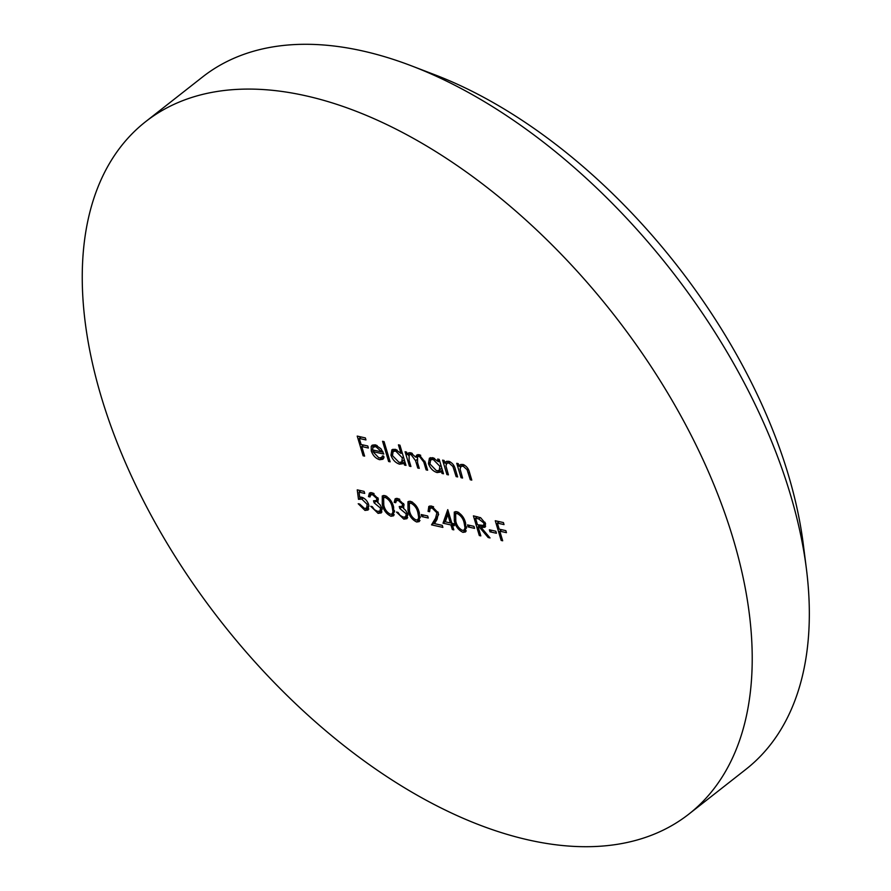 <?xml version="1.0" encoding="UTF-8"?>
<svg xmlns="http://www.w3.org/2000/svg" width="891" height="891" viewBox="0 0 891 891"><rect width="100%" height="100%" fill="white"/><g stroke="black" fill="none" stroke-linecap="round" stroke-linejoin="round"><path stroke-width="1.34" d="M411.62 65.901L434.819 74.777A410.706 232.607 51.9 0 1 803.281 544.167L806.4 568.803A440.043 249.224 -128.1 0 0 411.62 65.901A440.043 249.224 -128.1 0 0 362.637 50.954A440.043 249.224 -128.1 0 0 202.569 76.971L145.523 121.755A440.043 249.224 51.9 0 1 305.591 95.749A440.043 249.224 51.9 0 1 685.424 424.305A440.043 249.224 51.9 0 1 688.955 814.029A440.043 249.224 51.9 0 1 528.886 840.046A440.043 249.224 51.9 0 1 149.042 511.479A440.043 249.224 51.9 0 1 145.523 121.755M688.955 814.029L746.012 769.245A440.043 249.224 -128.1 0 0 806.4 568.803M443.016 523.184L447.761 509.641L451.848 523.273L453.775 523.708L454.377 525.723L452.45 525.3L453.82 529.844L452.316 529.51L450.946 524.966L443.016 523.184L444.921 521.692L448.273 511.389M421.844 516.568L421.231 514.541L427.669 515.978L428.27 518.005L421.844 516.568L423.704 515.098M398.277 500.452L396.439 500.686L395.693 502.702L394.19 502.368L395.136 498.804L397.653 498.437L404.069 504.64L403.333 508.26L405.65 510.343L407.699 514.062L406.942 518.685L403.823 519.13L396.506 512.069L397.999 512.403L400.126 515.421L403.244 517.114L405.672 516.836L406.251 513.895L399.859 508.583L399.246 506.556L402.186 506.255L402.565 504.295L398.277 500.452L399.747 499.305M372.561 494.705L370.723 494.939L369.977 496.944L368.473 496.61L369.409 493.046L371.937 492.678L378.352 498.882L377.617 502.502L379.934 504.584L381.983 508.304L381.225 512.926L378.107 513.372L370.79 506.311L372.282 506.656L374.409 509.663L377.528 511.356L379.956 511.078L380.524 508.137L374.131 502.825L373.529 500.809L376.47 500.497L376.848 498.548L372.561 494.705L374.031 493.547M388.621 461.493L382.562 441.29L384.066 441.624L390.124 461.828L388.621 461.493L389.757 460.602M409.415 466.138L405.093 451.748L406.597 452.093L407.343 454.588L408.434 452.94L410.729 452.773L415.663 457.128L416.71 455.067L419.104 454.655L425.297 462.429L427.635 470.214L426.132 469.88L423.793 462.084L419.371 456.359L417.5 456.671L417.589 462.752L419.271 468.354L417.768 468.009L415.574 460.692L411.007 454.488L409.147 454.811L409.103 460.424L410.918 466.483L409.415 466.138L410.551 465.258M461.059 477.699L456.749 463.309L458.241 463.643L459.021 466.238L459.99 464.846L462.819 464.434C466.372 465.826 468.621 468.599 469.579 472.753L471.785 480.104L470.281 479.759L467.084 469.68L463.086 466.138L460.981 466.472L460.079 469.022L462.563 478.033L461.059 477.699L462.195 476.808M437.67 459.043L439.174 459.377L443.495 473.767L441.992 473.433L441.245 470.938L440.343 472.107L437.08 472.564C433.071 471.283 430.197 468.31 428.46 463.654L429.406 458.174L432.658 457.684L438.472 461.705L437.67 459.043M479.313 535.547L473.411 515.856L480.628 517.716L485.495 523.474L485.005 527.26L481.162 527.483L490.039 537.941L488.179 537.529L479.313 527.071L478.088 526.793L480.817 535.881L479.313 535.547L480.449 534.656M501.176 540.436L495.273 520.745L503.415 522.572L504.016 524.587L497.378 523.106L499.194 529.165L505.843 530.646L506.444 532.673L499.795 531.181L502.68 540.781L501.176 540.436L502.312 539.556M363.127 455.78L357.213 436.089L365.355 437.915L365.967 439.931L359.318 438.45L361.133 444.509L367.783 445.99L368.384 448.017L361.746 446.525L364.619 456.125L363.127 455.78L364.252 454.9M489.994 531.816L489.393 529.789L495.819 531.236L496.421 533.252L489.994 531.816L491.865 530.345M468.131 526.926L467.53 524.899L473.956 526.336L474.558 528.363L468.131 526.926L470.002 525.456M446.914 474.535L442.604 460.146L444.097 460.48L444.876 463.075L445.845 461.683L448.674 461.271C452.227 462.663 454.477 465.436 455.435 469.579L457.64 476.93L456.136 476.596L452.94 466.516L448.941 462.975L446.837 463.309L445.934 465.859L448.418 474.87L446.914 474.535L448.05 473.644M357.246 489.861L364.107 491.398L364.72 493.414L359.028 492.144L359.686 497.122L361.534 497.178C364.954 498.269 367.359 500.809 368.729 504.796L368.039 510.042L364.987 510.432L358.215 503.738L359.719 504.072L364.464 508.438L366.613 508.104L367.203 504.384L361.869 499.138L358.494 499.328L357.246 489.861M398.422 444.843L399.925 445.177L405.984 465.38L404.481 465.035L403.734 462.552L402.843 463.721L399.569 464.178C395.559 462.886 392.686 459.912 390.96 455.268L391.895 449.777L395.147 449.287L401.006 453.43L398.422 444.843M378.909 457.907L381.604 457.517L382.495 455.88L384.077 457.005L382.918 459.277L379.633 459.711C375.701 458.486 372.917 455.557 371.257 450.935L371.224 446.436L372.093 445.255L375.2 444.821L380.969 448.763L383.798 454.054L372.861 451.603L378.909 457.907M390.971 516.245C386.371 513.996 383.475 510.131 382.284 504.651L382.261 495.953L384.767 495.552C389.412 497.791 392.374 501.678 393.644 507.202L393.532 515.833L390.971 516.245L392.875 514.753L391.494 514.263M416.687 522.003C412.088 519.754 409.192 515.889 408 510.409L407.978 501.711L410.484 501.299C415.128 503.549 418.091 507.425 419.36 512.949L419.249 521.58L416.687 522.003L418.592 520.511L417.222 520.01M432.09 508.026L430.108 508.282L429.585 511.701L428.081 511.367L428.816 506.422L431.556 506.021L438.372 513.004L437.102 519.308L434.496 523.63L442.281 525.378L442.883 527.394L431.522 524.855L435.565 518.15L436.913 512.826L432.09 508.026L433.605 506.834M462.986 532.361C458.375 530.112 455.479 526.247 454.287 520.767L454.276 512.069L456.771 511.657C461.427 513.907 464.378 517.794 465.648 523.307L465.548 531.938L462.986 532.361L464.89 530.869L463.509 530.379M362.514 445.923L362.158 444.732M360.087 437.849L359.73 436.657M361.189 436.98L359.318 438.45M363.606 445.055L361.746 446.525M500.575 530.579L500.219 529.388M498.147 522.494L497.791 521.313M499.25 521.636L497.378 523.106M501.666 529.711L499.795 531.181M478.857 526.191L478.512 525.011M476.284 517.604L475.928 516.424M485.662 526.236L483.067 525.991L481.162 527.483M489.081 536.827L488.179 537.529M482.165 526.704L481.263 525.634M481.162 525.612L479.313 527.071M479.937 525.345L478.088 526.793M485.049 522.293L483.991 523.128L478.656 518.907L475.516 518.206L477.487 524.777L483.646 525.445L485.606 523.897M477.387 516.747L475.516 518.206M483.646 525.445L483.991 523.128M443.128 472.542L441.992 473.433M442.37 470.058L441.245 470.938M441.134 471.139L438.973 471.072L437.08 472.564M438.973 471.072L438.205 470.86M429.707 462.685L428.46 463.654M430.03 460.625L430.487 457.64M439.608 460.814L438.472 461.705M440.978 465.38L439.842 466.271L433.204 459.455L430.643 459.856L429.963 464.011L436.601 470.816L439.252 470.381L441.78 468.076M433.494 457.918L430.643 459.856M434.574 458.375L433.204 459.455M439.252 470.381L439.842 466.271M446.168 464.189L445.645 462.474M446.959 461.193L444.876 463.075M457.272 475.705L456.136 476.596M453.942 465.726L452.94 466.516M450.311 461.906L448.941 462.975M449.398 461.482L446.837 463.309M460.313 467.352L459.789 465.637M461.104 464.356L459.021 466.238M471.417 478.879L470.281 479.759M468.087 468.889L467.084 469.68M464.456 465.069L463.086 466.138M463.543 464.645L460.981 466.472M360.9 490.674L359.028 492.144M368.796 509.039L366.88 508.939L364.987 510.432M366.88 508.939L365.622 508.516M366.613 508.104L369.019 506.043M368.284 503.549L367.203 504.384M363.439 497.913L361.869 499.138M362.604 497.512L360.387 497.835L358.494 499.328M360.387 497.835L360.298 497.067M359.585 491.709L359.407 490.351M408.579 455.546L408.111 453.987M409.415 452.684L407.343 454.588M417.879 454.577L415.663 457.128M427.268 469L426.132 469.88M420.708 455.301L419.371 456.359M419.895 454.9L417.5 456.671M418.904 467.129L417.768 468.009M416.921 457.462L416.531 456.448M412.333 453.441L411.007 454.488M411.553 453.04L409.147 454.811M405.617 464.155L404.481 465.035M404.87 461.661L403.734 462.552M403.634 462.741L401.473 462.685L399.569 464.178M401.473 462.685L400.705 462.462M392.196 454.287L390.96 455.268M392.519 452.227L392.987 449.253M402.153 452.606L401.006 453.43M403.467 456.983L402.331 457.874L395.704 451.058L393.131 451.459L392.463 455.624L399.09 462.418L401.752 461.983L404.28 459.689M395.983 449.532L393.131 451.459M397.052 450L395.704 451.058M401.752 461.983L402.331 457.874M383.687 458.308L381.526 458.219L379.633 459.711M381.526 458.219L380.591 457.952M373.719 450.935L373.374 450.066M372.583 449.888L371.257 450.935M372.794 447.672L373.129 444.943L371.224 446.436M382.985 451.949L382.027 451.737M374.498 450.323L372.861 451.603M376.08 445.077L373.062 447.26L372.494 449.877L381.76 451.949L375.802 446.614L373.062 447.26M382.64 451.258L381.76 451.949M377.16 445.545L375.802 446.614M373.296 493.157L370.723 494.939M370.511 495.151L368.473 496.61M370.378 495.118L370.578 492.578M381.961 511.957L380 511.88L378.107 513.372M380 511.88L378.764 511.49M379.956 511.078L382.194 509.229M381.604 507.291L380.524 508.137M378.107 502.045L376.035 501.332L374.131 502.825M378.374 499.005L376.47 500.497M377.884 497.724L376.848 498.548M383.431 503.76L382.284 504.651M383.141 498.515L383.431 495.474M394.279 514.831L392.875 514.753M386.861 496.443L383.62 497.913L383.776 504.985C384.622 509.24 386.839 512.325 390.414 514.241L392.185 513.94L394.624 511.746M386.204 496.075L383.62 497.913M393.254 505.977L392.14 506.856C391.216 502.602 388.977 499.506 385.424 497.579M394.457 510.51L392.987 511.668L392.14 506.856M392.185 513.94L392.987 511.668M399.012 498.904L396.439 500.686M396.228 500.909L394.19 502.368M396.094 500.876L396.295 498.336M407.677 517.716L405.717 517.638L403.823 519.13M405.717 517.638L404.481 517.237M405.672 516.836L407.922 514.987M407.332 513.049L406.251 513.895M403.823 507.792L401.752 507.09L399.859 508.583M402.186 506.255L404.102 504.752M403.612 503.482L402.565 504.295M409.147 509.507L408 510.409M408.858 504.273L409.147 501.221M419.995 520.589L418.592 520.511M412.578 502.201L409.348 503.671L409.492 510.743C410.339 514.998 412.555 518.083 416.142 519.999L417.901 519.687L420.34 517.493M411.932 501.833L409.348 503.671M418.97 511.735L417.857 512.615C416.932 508.349 414.694 505.264 411.141 503.337M420.173 516.268L418.714 517.415L417.857 512.615M417.901 519.687L418.714 517.415M432.859 506.456L430.108 508.282M429.373 510.343L428.081 511.367M429.718 508.705L429.952 505.932M434.518 523.607L433.427 523.362L431.522 524.855M433.427 523.362L437.47 516.657L435.565 518.15M437.47 516.657L438.673 514.486M437.993 511.98L436.913 512.826M453.909 524.153L452.45 525.3M453.452 528.619L452.316 529.51M453.218 524.699L452.862 523.507M452.817 523.496L450.946 524.966M451.837 523.24L450.378 522.917M445.366 521.825L450.345 522.939L447.783 514.385L445.366 521.825M451.481 522.048L450.345 522.939M448.908 513.494L447.783 514.385M455.446 519.865L454.287 520.767M455.145 514.63L455.435 511.579M466.294 530.947L464.89 530.869M458.876 512.559L455.635 514.029L455.791 521.101C456.637 525.356 458.843 528.441 462.429 530.357L464.2 530.045L466.639 527.862M458.219 512.191L455.635 514.029M465.269 522.093L464.144 522.972C463.231 518.707 460.992 515.622 457.428 513.695M466.472 526.626L465.002 527.773L464.144 522.972M464.2 530.045L465.002 527.773M480.327 517.593L478.656 518.907M455.234 468.944L454.109 469.824M469.379 472.107L468.254 472.998M424.896 461.204L423.793 462.084M416.832 459.711L415.574 460.692M381.604 457.517L383.498 456.025"/></g></svg>
